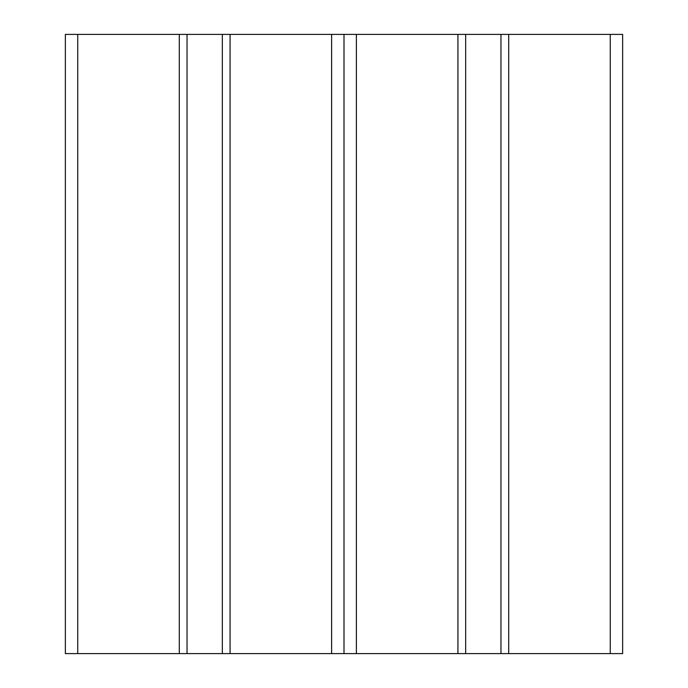 <?xml version="1.0" encoding="UTF-8"?>
<svg xmlns="http://www.w3.org/2000/svg" width="688" height="688" viewBox="0 0 688 688"><rect width="100%" height="100%" fill="white"/><g stroke="black" fill="none" stroke-linecap="round" stroke-linejoin="round"><path stroke-width="1.03" d="M610.256 653.6L622.64 653.6L622.64 34.4L610.256 34.4L610.256 653.6L457.933 653.6L457.933 34.4L610.256 34.4M77.744 34.4L77.744 653.6L65.36 653.6L65.36 34.4L230.067 34.4L230.067 653.6L457.933 653.6M230.067 653.6L179.293 653.6L179.293 34.4M77.744 653.6L179.293 653.6M230.067 34.4L457.933 34.4M344 34.4L344 653.6M508.707 34.4L508.707 653.6M187.033 34.4L187.033 653.6M222.327 34.4L222.327 653.6M331.616 34.4L331.616 653.6M465.673 34.4L465.673 653.6M500.967 34.4L500.967 653.6M356.384 34.4L356.384 653.6"/></g></svg>
